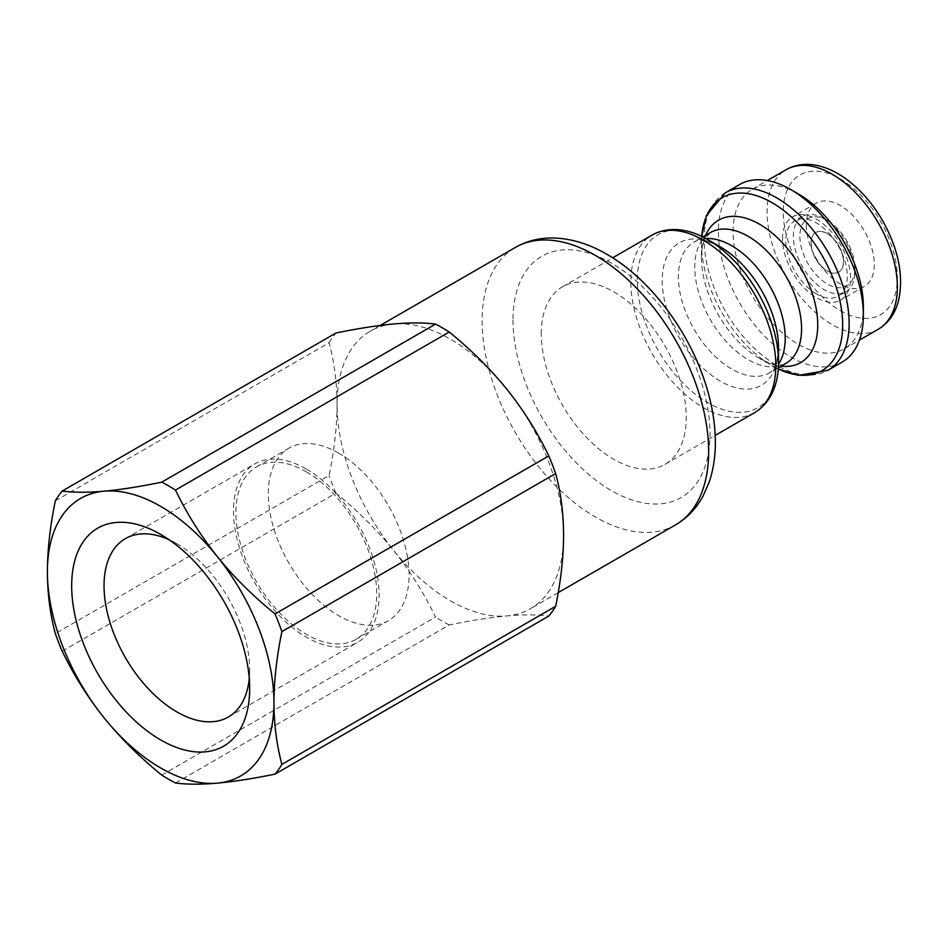 <?xml version="1.0" encoding="UTF-8"?>
<svg xmlns="http://www.w3.org/2000/svg" width="948" height="948" viewBox="0 0 948 948"><rect width="100%" height="100%" fill="white"/><g stroke="black" fill="none" stroke-linecap="round" stroke-linejoin="round"><path stroke-width="0.71" stroke-dasharray="4.74 3.56" d="M338.673 453.12A99.552 57.473 -120 0 0 288.903 448.191A99.552 57.473 -120 0 0 288.903 563.136A99.552 57.473 -120 0 0 388.443 620.608A99.552 57.473 -120 0 0 403.706 540.846A99.552 57.473 -120 0 0 338.673 453.12M782.574 238.884A48.052 27.741 60 0 1 792.528 216.879A48.052 27.741 60 0 1 840.58 244.631A48.052 27.741 60 0 1 840.58 300.125A48.052 27.741 60 0 1 803.549 287.244A48.052 27.741 60 0 1 782.574 238.884M816.56 293.998A43.478 25.098 60 0 1 788.144 255.687A43.478 25.098 60 0 1 794.815 220.848A43.478 25.098 60 0 1 838.293 245.947A43.478 25.098 60 0 1 838.293 296.155A43.478 25.098 60 0 1 816.56 293.998M811.026 243.008A22.882 13.213 60 0 1 815.754 232.533A22.882 13.213 60 0 1 838.648 245.745A22.882 13.213 60 0 1 838.648 272.171A22.882 13.213 60 0 1 821.004 266.044A22.882 13.213 60 0 1 811.026 243.008M811.18 242.913A22.882 13.213 -120 0 0 821.169 265.95A22.882 13.213 -120 0 0 838.802 272.076A22.882 13.213 -120 0 0 838.802 245.651A22.882 13.213 -120 0 0 815.92 232.438A22.882 13.213 -120 0 0 811.18 242.913M827.367 220.493A38.904 22.456 -120 0 0 799.851 236.372A38.904 22.456 -120 0 0 827.367 284.021A38.904 22.456 -120 0 0 854.871 268.142A38.904 22.456 -120 0 0 827.367 220.493L824.132 218.621A43.478 25.098 60 0 1 854.871 271.875A43.478 25.098 60 0 1 845.865 291.783A43.478 25.098 60 0 1 824.132 289.626A43.478 25.098 60 0 1 795.728 251.315A43.478 25.098 60 0 1 802.387 216.476A43.478 25.098 60 0 1 824.132 218.621L827.367 220.493M842.132 362.112A102.526 59.191 60 0 1 763.128 334.644A102.526 59.191 60 0 1 718.383 231.478A102.526 59.191 60 0 1 739.618 184.54M863.367 306.678A92.11 53.183 60 0 1 844.289 348.84A92.11 53.183 60 0 1 773.307 324.169A92.11 53.183 60 0 1 733.1 231.478A92.11 53.183 60 0 1 752.179 189.304A92.11 53.183 60 0 1 798.24 193.866M806.333 225.162A48.052 27.741 -120 0 0 827.308 273.534A48.052 27.741 -120 0 0 864.339 286.403A48.052 27.741 -120 0 0 864.339 230.909A48.052 27.741 -120 0 0 816.275 203.168A48.052 27.741 -120 0 0 806.333 225.162M705.596 235.365A82.227 47.471 -120 0 0 701.473 257.809L701.473 243.423A99.836 57.638 60 0 1 701.745 236.455L701.473 243.423A99.836 57.638 60 0 0 772.063 365.703L772.063 365.703A99.836 57.638 60 0 0 778.237 368.95L759.609 358.51A82.227 47.471 -120 0 0 781.105 366.165M541.272 333.732A102.526 59.191 60 0 1 562.508 286.794A102.526 59.191 60 0 1 665.022 345.984A102.526 59.191 60 0 1 665.022 464.366A102.526 59.191 60 0 1 586.018 436.898A102.526 59.191 60 0 1 541.272 333.732M55.34 500.805L329.11 342.738C334.336 362.195 336.99 382.802 337.05 404.547A160.188 92.489 -120 0 0 393.693 550.515A160.188 92.489 -120 0 0 506.967 615.916A160.188 92.489 -120 0 0 530.418 608.675A160.188 92.489 -120 0 0 563.598 535.336A160.188 92.489 -120 0 0 506.967 389.367A160.188 92.489 -120 0 0 393.693 323.967A160.188 92.489 -120 0 0 370.23 331.208A160.188 92.489 -120 0 0 337.05 404.547C336.99 426.363 334.336 450.016 329.11 475.517L55.34 633.572M62.189 651.217L335.959 493.161C358.048 511.114 377.28 530.228 393.693 550.515C409.963 570.874 423.91 593.057 435.535 617.041L161.764 775.097M306.311 468.999A102.977 59.451 60 0 1 373.583 559.747A102.977 59.451 60 0 1 357.799 642.27A102.977 59.451 60 0 1 254.822 582.819A102.977 59.451 60 0 1 254.822 463.904A102.977 59.451 60 0 1 306.311 468.999M306.311 471.808A99.552 57.473 60 0 1 371.343 559.533A99.552 57.473 60 0 1 356.081 639.296A99.552 57.473 60 0 1 256.541 581.823A99.552 57.473 60 0 1 256.541 466.878A99.552 57.473 60 0 1 306.311 471.808M175.463 783.001L449.234 624.945C471.31 620.419 490.554 617.409 506.967 615.916C523.237 614.494 537.184 614.541 548.809 616.046M449.234 624.945A179.646 103.723 60 0 1 435.535 617.041M169.171 539.779A102.977 59.451 60 0 1 176.849 543.749A102.977 59.451 60 0 1 176.861 543.749A102.977 59.451 60 0 1 249.668 669.869A102.977 59.451 60 0 1 249.265 678.507M329.11 342.738A179.646 103.723 60 0 1 335.959 332.997M335.959 493.161A179.646 103.723 60 0 1 329.11 475.517M840.307 310.648A80.663 46.57 -120 0 0 889.71 240.377A80.663 46.57 -120 0 0 790.905 183.331A80.663 46.57 -120 0 0 840.307 310.648M878.275 329.229A92.11 53.183 60 0 1 832.214 324.666A92.11 53.183 60 0 1 767.086 211.854A92.11 53.183 60 0 1 786.165 169.692M725.386 192.752A102.526 59.191 -120 0 0 704.151 239.69A102.526 59.191 -120 0 0 776.649 365.253A102.526 59.191 -120 0 0 827.9 370.324M701.473 257.809A82.227 47.471 -120 0 0 759.609 358.51L759.609 358.51C778.711 368.452 783.949 364.269 785.928 363.38A75.52 43.596 60 0 1 748.162 359.648A75.52 43.596 60 0 1 694.765 267.158A75.52 43.596 60 0 1 710.408 232.58L705.668 237.711C702.065 244.311 701.259 254.017 701.473 257.809M705.845 238.564A75.52 43.596 -120 0 0 694.043 242.036A75.52 43.596 -120 0 0 678.401 276.603A75.52 43.596 -120 0 0 731.797 369.092A75.52 43.596 -120 0 0 769.551 372.837A75.52 43.596 -120 0 0 778.462 364.352M778.32 367.777L769.551 372.837C771.317 371.557 777.55 369.116 778.498 347.608A82.227 47.471 60 0 1 720.35 381.179A82.227 47.471 60 0 1 662.214 280.478A82.227 47.471 60 0 1 720.361 246.907C701.247 236.964 696.022 241.148 694.043 242.036L702.8 236.976M754.584 412.664A102.526 59.191 60 0 1 703.321 407.581A102.526 59.191 60 0 1 630.823 282.018A102.526 59.191 60 0 1 652.058 235.092M707.895 239.714A99.836 57.638 -120 0 0 637.293 280.478A99.836 57.638 -120 0 0 707.895 402.758A99.836 57.638 -120 0 0 778.498 361.994M675.462 524.931A160.188 92.489 60 0 1 515.274 432.442A160.188 92.489 60 0 1 515.274 247.475M512.986 320.021A139.297 80.426 -120 0 0 611.484 490.637A139.297 80.426 -120 0 0 709.993 433.757A139.297 80.426 -120 0 0 611.484 263.153A139.297 80.426 -120 0 0 512.986 320.021M854.871 268.142L854.871 271.875M802.387 216.476L794.815 220.848M845.865 291.783L838.293 296.155M844.289 348.84L859.433 340.107M752.179 189.304L767.323 180.558M665.022 464.366L715.195 435.405M562.508 286.794L612.669 257.832M380.207 325.448L370.23 331.208M558.206 592.63L530.418 608.675M816.275 203.168L792.528 216.879M864.339 286.403L840.58 300.125M356.081 639.296L388.443 620.608M256.541 466.878L288.903 448.191M228.35 717.008L357.799 642.27M125.361 538.642L254.822 463.904M176.861 543.749L160.674 534.399M249.668 669.869L249.668 688.556"/><path stroke-width="1.42" d="M739.618 184.54A102.526 59.191 60 0 1 790.869 189.612A102.526 59.191 60 0 1 863.367 315.186A102.526 59.191 60 0 1 842.132 362.112L827.9 370.324A102.526 59.191 -120 0 0 827.912 251.943A102.526 59.191 -120 0 0 725.386 192.752L739.618 184.54M790.869 189.612L798.24 193.866A92.11 53.183 60 0 1 863.367 306.678L863.367 315.186M161.764 775.097C139.747 757.215 120.503 738.089 104.031 717.743C87.726 697.313 73.778 675.13 62.189 651.217A179.646 103.723 -120 0 1 55.34 633.572C50.126 614.185 47.483 593.578 47.4 571.774C47.483 549.876 50.126 526.211 55.34 500.805A179.646 103.723 -120 0 1 62.189 491.064C73.778 492.569 87.726 492.616 104.031 491.194A160.188 92.489 -120 0 0 47.4 571.774A160.188 92.489 -120 0 0 104.031 717.743A160.188 92.489 -120 0 0 217.305 783.143A160.188 92.489 -120 0 0 273.948 702.563A160.188 92.489 -120 0 0 217.305 556.595A160.188 92.489 -120 0 0 104.031 491.194C120.503 489.689 139.747 486.68 161.764 482.165L435.535 324.109A179.646 103.723 60 0 1 449.234 332.013L175.463 490.069C187.04 513.982 201 536.153 217.305 556.595C233.777 576.941 253.021 596.055 275.038 613.949L548.809 455.893A179.646 103.723 60 0 1 555.658 473.538L281.888 631.593C276.674 657.011 274.019 680.664 273.948 702.563C274.019 724.379 276.674 744.974 281.888 764.372L555.658 606.305A179.646 103.723 60 0 1 548.809 616.046L275.038 774.113C253.021 778.628 233.777 781.638 217.305 783.143C201 784.565 187.04 784.517 175.463 783.001A179.646 103.723 -120 0 1 161.764 775.097M548.809 455.893C537.184 431.897 523.237 409.726 506.967 389.367C490.554 369.08 471.31 349.966 449.234 332.013M435.535 324.109C423.91 322.593 409.963 322.545 393.693 323.967C377.28 325.472 358.048 328.482 335.959 332.997L62.189 491.064M555.658 606.305C560.884 580.816 563.527 557.163 563.598 535.336C563.527 513.591 560.884 492.996 555.658 473.538M160.674 739.938A125.871 72.664 -120 0 0 249.668 688.556A125.871 72.664 -120 0 0 160.674 534.399A125.871 72.664 -120 0 0 71.669 585.781A125.871 72.664 -120 0 0 160.674 739.938M249.265 678.507A102.977 59.451 60 0 1 228.35 717.008A102.977 59.451 60 0 1 176.849 711.912A102.977 59.451 60 0 1 109.577 621.165A102.977 59.451 60 0 1 125.361 538.642A102.977 59.451 60 0 1 169.171 539.779M175.463 490.069A179.646 103.723 -120 0 0 161.764 482.165M281.888 631.593A179.646 103.723 -120 0 0 275.038 613.949M275.038 774.113A179.646 103.723 -120 0 0 281.888 764.372M767.323 180.558L786.165 169.692A92.11 53.183 60 0 1 878.275 222.863A92.11 53.183 60 0 1 878.275 329.229L859.433 340.107M725.386 192.752L706.319 215.706L701.733 236.455A99.836 57.638 60 0 1 774.125 203.891A99.836 57.638 60 0 1 842.642 322.545A99.836 57.638 60 0 1 778.237 368.95L798.489 375.361L827.9 370.324M781.105 366.165A82.227 47.471 -120 0 0 800.716 267.644A82.227 47.471 -120 0 0 705.596 235.365M702.8 236.976L710.408 232.58A75.52 43.596 60 0 1 785.928 276.188A75.52 43.596 60 0 1 785.928 363.38L778.32 367.777M778.462 364.352A75.52 43.596 -120 0 0 769.563 285.632A75.52 43.596 -120 0 0 705.845 238.564M707.895 239.714L720.361 246.907A82.227 47.471 60 0 1 778.498 347.608L778.498 361.994A99.836 57.638 -120 0 0 707.895 239.714C691.613 229.961 670.319 224.996 652.058 235.092A102.526 59.191 60 0 1 754.584 294.283A102.526 59.191 60 0 1 754.584 412.664L715.195 435.405M380.207 325.448L515.274 247.475A160.188 92.489 60 0 1 595.368 255.403A160.188 92.489 60 0 1 708.642 451.604A160.188 92.489 60 0 1 675.462 524.931L558.206 592.63M786.165 169.692C794.329 165.071 803.466 163.459 813.55 164.857C823.018 166.232 832.463 169.988 841.919 176.115C857.715 186.578 871.153 201.213 882.221 220.031C898.337 248.625 903.823 275.311 898.668 300.089C895.386 313.314 888.584 323.031 878.275 329.229M612.669 257.832L652.058 235.092M778.498 361.994C778.806 380.966 772.442 401.905 754.584 412.664M675.462 524.931C687.063 518.118 696.223 508.578 702.918 496.337L709.057 482.437C713.429 469.687 715.527 455.751 715.337 440.654C715.041 420.308 711.071 399.274 703.428 377.529C685.641 326.408 647.911 277.681 606.815 254.265C589.158 244.003 571.478 238.576 553.762 237.995C539.815 237.675 526.981 240.828 515.274 247.475"/></g></svg>
